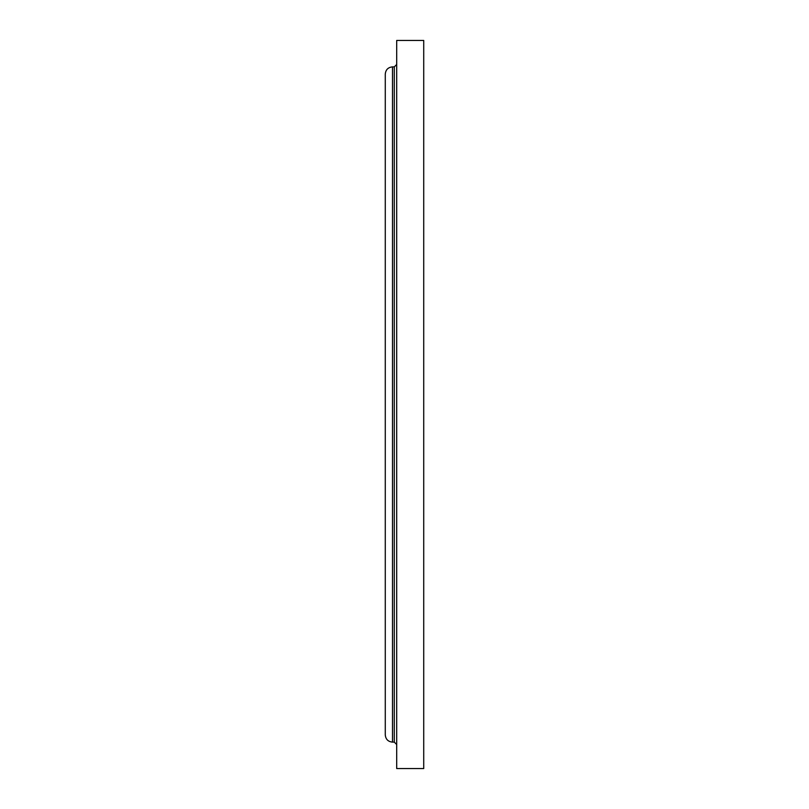 <?xml version="1.0" encoding="UTF-8"?>
<svg xmlns="http://www.w3.org/2000/svg" width="809" height="809" viewBox="0 0 809 809"><rect width="100%" height="100%" fill="white"/><g stroke="black" fill="none" stroke-linecap="round" stroke-linejoin="round"><path stroke-width="1.21" d="M396.693 404.5L396.693 768.55L423.724 768.55L423.724 40.45L396.693 40.45L396.693 404.5M392.486 404.5L392.486 742.116C388.108 741.691 385.701 739.284 385.276 734.906L385.276 74.094C385.701 69.716 388.108 67.309 392.486 66.884L392.486 404.5M392.486 66.884L394.286 66.884L394.286 742.116L396.693 744.523M392.486 742.116L394.286 742.116M394.286 66.884L396.693 64.477"/></g></svg>
